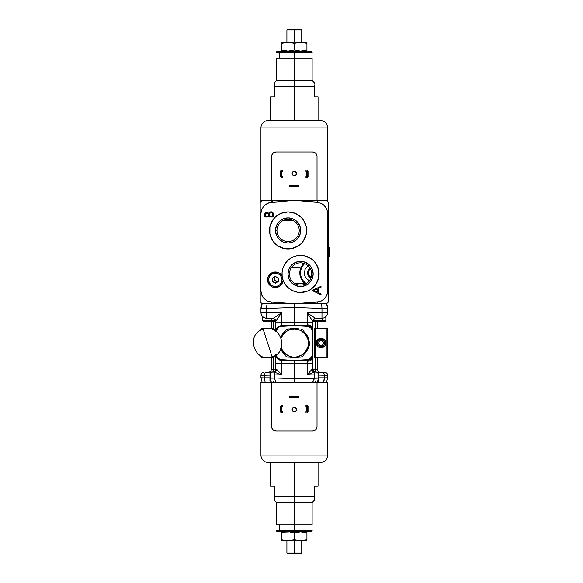 <?xml version="1.0" encoding="UTF-8"?>
<svg xmlns="http://www.w3.org/2000/svg" width="583" height="583" viewBox="0 0 583 583"><rect width="100%" height="100%" fill="white"/><g stroke="black" fill="none" stroke-linecap="round" stroke-linejoin="round"><path stroke-width="0.87" d="M263.72 303.736L271.314 303.736A13.351 0.466 -88 0 1 271.321 302.06A13.351 0.466 92 0 0 271.314 303.736L293.715 303.736L271.321 302.06L267.269 300.959L263.902 298.467L261.68 294.911L260.9 290.786L260.207 290.786L260.207 213.589L260.207 290.786L260.9 290.786L260.9 213.589L260.207 213.589L260.207 202.388L260.207 213.589L260.9 213.589L261.68 209.472L263.902 205.916L267.262 203.416L271.321 202.316A13.351 0.466 -92 0 1 271.314 200.639L262.146 200.639L260.207 202.388A16.317 16.317 0 0 1 260.237 202.359A16.317 16.317 0 0 0 260.207 202.388L262.146 200.639L260.207 202.388L260.207 212.438M328.448 205.493L328.36 202.476M293.409 220.666L282.784 220.666L293.409 220.666M322.661 200.639L327.704 200.639L327.704 127.947L260.951 127.947L260.951 200.639L271.314 200.639M272.225 200.639L272.225 202.243L272.225 200.639M324.738 200.639L317.341 200.639A13.351 0.466 92 0 1 317.334 202.316A13.351 0.466 -88 0 0 317.341 200.639L324.877 200.639M295.246 283.71L305.871 283.71L295.246 283.71M300.536 255.39L300.551 255.39A18.547 18.547 0 0 0 298.634 255.492M298.591 255.5A18.547 18.547 0 0 0 286.756 261.556L289.634 258.954L292.994 257.008L296.689 255.799L300.558 255.39A18.547 18.547 0 0 1 319.098 273.937A18.547 18.547 0 0 1 283.112 280.226L282.128 275.963A18.547 18.547 0 0 0 300.558 292.477L300.558 292.477A18.547 18.547 0 0 0 307.642 291.07L300.558 292.477L297.731 292.265L292.338 290.56L287.711 287.31L284.278 282.813L283.112 280.226A7.79 7.79 0 0 1 275.336 287.572A7.79 7.79 0 0 1 267.553 279.782A7.79 7.79 0 0 1 275.336 271.991L275.336 273.106L275.336 271.991A7.79 7.79 0 0 1 282.128 275.963A18.547 18.547 0 0 1 300.558 255.39L304.173 255.748A18.547 18.547 0 0 0 300.566 255.39M286.741 261.57A18.547 18.547 0 0 0 282.128 275.963L283.112 280.226L282.398 283.068L279.527 286.348L275.336 287.572L275.336 286.457L275.336 287.572L272.356 286.974L268.865 284.11L267.699 281.298L268.144 276.801L271.015 273.303L275.336 271.991L279.272 273.055L282.128 275.963L282.106 272.072L282.901 268.267L284.475 264.711L286.749 261.563M311.686 273.937A11.128 11.128 0 0 0 300.558 262.809A11.128 11.128 0 0 0 289.43 273.937L287.951 273.937A12.607 12.607 0 0 1 300.558 261.33A12.607 12.607 0 0 1 313.166 273.937L311.686 273.937A11.128 11.128 0 0 1 300.558 285.065A11.128 11.128 0 0 1 289.43 273.937A11.128 11.128 0 0 1 300.558 262.809A11.128 11.128 0 0 1 311.686 273.937L313.166 273.937A12.607 12.607 0 0 1 300.558 286.544A12.607 12.607 0 0 1 287.951 273.937L289.43 273.937A11.128 11.128 0 0 0 300.558 285.065A11.128 11.128 0 0 0 311.686 273.937M292.753 266.008L292.047 266.766M294.247 264.777L293.468 265.36M295.034 264.281L294.255 264.769M284.475 212.256A18.547 18.547 0 0 0 281.013 213.305L288.097 211.899L295.195 213.305A18.547 18.547 0 0 0 288.097 211.899A18.547 18.547 0 0 1 306.643 230.438A18.547 18.547 0 0 1 288.097 248.985A18.547 18.547 0 0 1 269.55 230.438A18.547 18.547 0 0 1 288.097 211.899A18.547 18.547 0 0 0 284.489 212.256M280.991 213.312A18.547 18.547 0 0 0 284.468 248.628L277.792 245.858L274.987 243.556L272.676 240.743L269.907 234.06L269.907 226.823L272.676 220.141L274.987 217.328L280.999 213.305M284.489 248.628A18.547 18.547 0 0 0 288.089 248.985M299.225 230.438A11.128 11.128 0 0 0 288.097 219.317A11.128 11.128 0 0 0 276.969 230.438L275.489 230.438A12.607 12.607 0 0 1 288.097 217.831A12.607 12.607 0 0 1 300.704 230.438L299.225 230.438A11.128 11.128 0 0 1 288.097 241.566A11.128 11.128 0 0 1 276.969 230.438A11.128 11.128 0 0 1 288.097 219.317A11.128 11.128 0 0 1 299.225 230.438L300.704 230.438A12.607 12.607 0 0 1 288.097 243.053A12.607 12.607 0 0 1 275.489 230.438L276.969 230.438A11.128 11.128 0 0 0 288.097 241.566A11.128 11.128 0 0 0 299.225 230.438L299.152 229.17M298.904 227.807L298.751 227.224M328.448 301.856L328.448 202.388L326.509 200.639L328.418 202.359L326.509 200.639L325.766 200.639L326.509 200.639L328.448 202.388A16.317 16.317 0 0 0 328.418 202.359L328.418 202.359M260.207 291.493L260.237 302.016A16.317 16.317 0 0 1 260.207 301.987L262.146 303.736L260.207 301.987A16.317 16.317 0 0 0 260.237 302.016M264.966 213.458L266.861 212.365C265.294 212.591 264.558 213.538 264.66 215.193L264.813 213.837M264.791 213.925L265.454 212.861M268.42 216.125L265.571 216.125L265.571 215.047L265.571 216.125L268.42 216.125L268.253 214.158L267.284 213.218L266.001 213.516L265.571 215.047M272.647 216.125L269.339 216.125L272.647 216.125L272.385 213.342L271.029 212.474L269.637 213.385L269.339 216.125M271.824 212.722L271.029 212.474C272.261 212.788 272.8 213.626 272.647 214.989L272.29 213.189M273.558 216.927L273.558 214.522L273.558 216.927L264.66 216.927L273.558 216.927L264.66 216.927L264.66 214.938M271.168 211.68L272.91 212.54L273.558 214.522M267.954 212.62L268.756 213.393L269.601 212.139L271.029 211.68M264.733 214.18L264.675 214.682M267.991 213.699L268.304 214.325M295.902 238.367L296.609 237.609M293.621 240.101L295.187 239.015M295.195 213.305L301.207 217.328L303.517 220.141L306.286 226.823L306.286 234.06L303.517 240.743L301.207 243.556L298.401 245.858L291.711 248.628A18.547 18.547 0 0 0 295.202 213.312M300.704 230.438L299.749 225.614L297.009 221.525L292.921 218.793L288.097 217.831L283.272 218.793L279.177 221.525L276.444 225.614L275.489 230.438L276.444 235.262L279.177 239.358L283.272 242.091L288.097 243.053L292.921 242.091L297.009 239.358L299.749 235.262L300.704 230.438M288.104 248.985A18.547 18.547 0 0 0 291.704 248.628L284.482 248.628M311.511 275.905L311.213 277.151M311.665 274.527L311.614 275.205L311.665 274.527M297.272 292.185L296.273 291.981M294.021 291.289L293.009 290.873M290.779 289.693L290.101 289.248M287.557 287.164L287.033 286.625M285.408 284.628L285.145 284.242M285.138 284.242L284.803 283.717M283.695 281.655L283.294 280.7M282.456 277.953L282.303 277.18M283.331 267.08L283.476 266.715M284.985 263.866L285.255 263.465M287.259 261.016L287.63 260.645M290.072 258.641L290.487 258.364M293.315 256.863L293.708 256.702M313.166 273.937L312.204 269.113L309.471 265.017L305.383 262.284L300.558 261.33L295.734 262.284L291.638 265.017L288.906 269.113L287.951 273.937L288.906 278.761L291.638 282.85L295.734 285.583L300.558 286.544L305.383 285.583L309.471 282.85L312.204 278.761L313.166 273.937M307.664 291.063A18.547 18.547 0 0 0 304.188 255.755L310.863 258.517L313.669 260.827L315.979 263.633L318.748 270.315L318.748 277.552L315.979 284.242L310.863 289.357L307.656 291.07M320.286 120.528A7.419 7.419 0 0 1 327.704 127.947A7.419 7.419 0 0 0 320.286 120.528L268.369 120.528A7.419 7.419 0 0 0 260.951 127.947L327.704 127.947L327.704 200.639L326.24 200.639M326.473 200.639L327.282 201.273M328.448 203.875L328.448 213.589L327.755 213.589L328.448 213.589L328.448 290.786L327.755 290.786L328.448 290.786L328.448 298.911M328.448 301.506L328.448 300.755L328.448 301.987L328.448 301.061L328.448 301.987L326.509 303.736L328.316 302.125M327.376 303.022L328.418 302.016L326.509 303.736L294.94 303.736L319.426 301.695L321.386 300.959L324.753 298.46L326.035 296.783L327.559 292.885L327.551 211.476L326.021 207.577L323.179 204.502L321.386 203.416L317.334 202.316L294.94 200.639L317.334 202.316L321.386 203.416L324.746 205.916L326.976 209.465L327.755 213.589L327.755 290.786L326.976 294.911L324.753 298.46L321.386 300.959L317.334 302.06A13.351 0.466 88 0 1 317.341 303.736A13.351 0.466 -92 0 0 317.334 302.06L294.94 303.736L326.407 303.736M325.569 303.736L325.992 303.736M325.722 303.736L324.316 303.736M269.521 303.736L268.967 303.736M267.83 303.736L267.087 303.736M266.249 303.736L264.777 303.736M260.207 299.946L260.207 301.746L260.207 299.946M260.207 301.987L261.359 303.094M293.715 200.639L269.229 202.68L267.262 203.416L263.902 205.916L261.68 209.472L260.9 213.589L260.9 290.786L261.68 294.911L262.634 296.798L263.902 298.467L267.269 300.959L271.321 302.06L294.94 303.736L262.146 303.736M321.029 286.311L312.131 290.414L321.029 286.311L321.029 287.179L321.029 286.311L312.131 290.414L321.029 294.75L321.029 293.883L321.029 294.75L312.131 290.414M318.18 288.49L321.029 287.179L318.18 288.49L318.18 292.528L321.029 293.883M313.865 290.48L317.261 288.913L313.865 290.48L317.261 292.09L317.261 288.913L317.261 292.09M321.029 294.75L312.131 290.531M305.23 237.536L303.517 240.743M266.861 212.365L267.422 212.423M262.328 200.639L262.897 200.639M328.448 299.356L328.448 291.945M328.448 212.882L328.448 203.605M262.86 200.639L263.735 200.639M263.713 200.639L264.893 200.639M264.857 200.639L266.234 200.639M260.207 203.307L260.237 202.359M260.207 203.278L260.207 202.614M305.259 283.71A13.351 13.351 0 0 1 303.918 263.327L302.067 265.542L300.07 270.352L299.815 272.953L300.522 277.246M300.07 275.562L302.067 280.372L305.747 284.059M309.762 281.181L305.769 277.902L304.435 274.695L304.945 269.55L308.225 265.556M311.038 278.098L308.538 276.05L307.605 272.953L308.538 269.863L310.141 268.289A5.56 5.56 0 0 0 310.899 278.04M311.475 277.114L308.713 275.358L308.757 270.41L310.936 269.106M313.02 278.011L311.992 277.421M311.256 276.991L308.866 275.613M308.713 275.358L308.713 270.556M308.866 270.301L310.659 269.266M306.25 283.498A12.607 12.607 0 0 1 304.705 263.611M275.336 272.363L275.336 273.106A6.675 6.675 0 0 1 282.012 279.782A6.675 6.675 0 0 1 275.336 286.457L275.336 287.2L275.336 286.457L272.786 285.947L270.621 284.504L269.171 282.332L268.661 279.782L269.171 277.224L270.621 275.059L272.786 273.616L275.336 273.106L277.894 273.616L280.059 275.059L281.509 277.224L282.012 279.782L281.509 282.332L280.059 284.504L277.894 285.947L275.336 286.457A6.675 6.675 0 0 1 268.661 279.782A6.675 6.675 0 0 1 275.336 273.106L275.336 272.363M272.37 281.494L275.336 283.207L272.37 281.494L272.37 278.069L272.37 281.494L275.336 283.207L278.302 281.494L278.302 278.069L275.336 276.357L272.37 278.069L275.336 276.357L278.302 278.069L278.302 281.494L275.336 283.207L278.302 281.494L278.302 278.069L275.336 276.357L272.37 278.069L272.37 281.494M275.336 276.816A2.966 2.966 0 0 0 273.857 282.347A2.966 2.966 0 0 0 278.302 279.782A2.966 2.966 0 0 0 275.336 276.816M274.673 277.413L274.673 276.582L274.214 278.295L274.673 277.851M274.549 276.808A3.425 3.425 0 0 0 274.673 280.008L274.673 279.177M274.673 278.747L274.214 278.295L274.673 280.008A3.425 3.425 0 0 0 277.639 281.72L276.925 281.312M275.395 280.43L274.673 280.008L274.673 276.743M276.546 281.093L275.774 280.649M278.302 281.341L277.639 281.72L274.673 280.008L275.212 280.722L276.75 281.604L278.528 281.604M278.361 281.305L277.639 281.72A3.425 3.425 0 0 0 277.931 281.713M299.4 267.327L291.602 267.327M302.366 262.955L302.366 264.361M292.272 410.381L292.753 411.095L292.141 409.958L292.477 408.289L293.89 407.342L295.566 407.677L296.55 409.521A2.223 2.223 0 0 1 294.328 411.751A2.223 2.223 0 0 1 292.105 409.521L293.475 411.583L295.902 411.095L296.55 409.521L296.383 410.374M295.18 411.576L295.902 411.095L294.328 411.751L292.753 411.095L293.475 411.583M271.736 427.587L271.62 426.596L272.042 428.483L273.084 429.897L274.863 430.881M316.926 427.572L317.028 426.596L316.62 428.476L315.578 429.89L313.399 430.975M327.704 382.361L317.028 382.361L327.704 382.361L327.704 455.053L327.704 382.361M268.369 462.472A7.419 7.419 0 0 1 260.951 455.053L260.951 382.361L271.62 382.361L260.951 382.361L260.951 455.053L327.704 455.053L260.951 455.053A7.419 7.419 0 0 0 268.369 462.472L320.286 462.472A7.419 7.419 0 0 0 327.704 455.053A7.419 7.419 0 0 1 320.286 462.472M289.729 396.17L289.729 397.358L290.844 396.877L297.811 396.877L298.846 397.358L289.809 397.358L298.846 397.358L297.811 396.877L290.844 396.877L289.809 396.17L298.846 396.17L297.811 396.659L290.844 396.659L297.811 396.877L298.926 396.17L298.926 397.358L298.926 396.17L289.729 396.17M271.707 427.47L272.924 429.744L276.072 431.048A4.453 4.453 0 0 1 271.62 426.596L271.62 382.361L317.028 382.361L271.62 382.361L271.62 426.596M317.028 426.596L317.028 382.361L317.028 426.596A4.453 4.453 0 0 1 312.583 431.048L315.731 429.744L316.948 427.47M320.162 462.472L268.493 462.472M276.072 431.048L312.583 431.048L276.072 431.048M282.682 406.468L282.682 405.28L282.682 406.468L281.8 406.562L281.793 411.292L281.123 411.292L281.123 406.839L281.276 411.292L281.276 406.839L281.793 406.839L281.123 406.839L281.123 411.292L281.939 411.664L281.793 406.613M282.682 411.664L282.682 412.844L281.939 412.844L282.682 412.844L282.682 411.664L281.939 411.664M280.605 406.839L280.634 411.773L281.939 412.844A1.334 1.334 0 0 1 280.605 411.511L281.123 411.292L280.605 411.292L280.605 406.839L281.123 406.839L280.605 406.613A1.334 1.334 0 0 1 281.939 405.28L282.682 405.28M280.605 406.613L280.999 405.673L281.939 405.28M305.973 411.664L306.862 411.511L306.862 406.839L307.533 406.839L307.533 411.292L307.379 406.839L307.379 411.292L307.533 406.839L308.05 406.839L308.05 411.292L307.533 411.292L308.05 411.511A1.334 1.334 0 0 1 306.716 412.844L305.973 412.844L305.973 411.664L305.973 412.844M308.05 411.511L307.656 412.458L306.716 412.844M308.05 411.292L308.021 406.358L307.226 405.382L305.973 405.28L306.716 405.28A1.334 1.334 0 0 1 308.05 406.613L306.862 406.839L306.862 411.292L307.379 411.292L306.862 411.511M305.973 406.468L306.716 406.468L305.973 406.468L305.973 405.28M292.105 409.521A2.223 2.223 0 0 1 294.328 407.298A2.223 2.223 0 0 1 296.55 409.521L295.902 407.947L294.328 407.298L292.753 407.947L292.105 409.521M293.475 407.466L292.272 408.668M296.383 408.676L295.18 407.466M296.383 172.619L295.902 171.905L296.55 173.479L296.179 174.711L294.765 175.658L293.089 175.323L292.105 173.479A2.223 2.223 0 0 1 294.328 171.249A2.223 2.223 0 0 1 296.55 173.479L295.18 171.417L292.753 171.905L292.105 173.479L292.272 172.626M293.475 171.424L292.753 171.905L294.328 171.249L295.902 171.905L295.18 171.417M316.919 155.413L317.028 156.404L316.613 154.517L315.571 153.103L313.792 152.119M271.729 155.428L271.62 156.404L272.035 154.524L273.077 153.11L275.256 152.025M289.729 185.642L289.729 186.83L290.844 186.341L297.811 186.341L298.846 185.642L298.926 186.83L298.926 185.642L297.811 186.123L298.846 186.83L297.811 186.341L290.844 186.341L297.811 186.123L290.844 186.123L289.809 185.642L298.846 185.642L289.729 185.642M298.926 186.83L289.809 186.83L298.926 186.83M316.948 155.53L315.731 153.256L312.583 151.952A4.453 4.453 0 0 1 317.028 156.404L317.028 200.639L271.62 200.639L317.028 200.639L317.028 156.404M262.525 200.639L260.951 200.639L260.951 127.947A7.419 7.419 0 0 1 268.369 120.528L320.162 120.528M271.62 156.404L271.62 200.639L271.62 156.404A4.453 4.453 0 0 1 276.072 151.952L272.924 153.256L271.707 155.53M312.583 151.952L276.072 151.952L312.583 151.952M306.716 176.532L305.973 176.532L306.847 176.438L306.862 171.708L307.533 171.708L307.533 176.161L307.379 171.708L307.379 176.161L306.862 176.161L307.533 176.161L307.533 171.708L305.973 171.336L305.973 170.156L306.716 170.156A1.334 1.334 0 0 1 308.05 171.489L307.533 171.708L308.05 171.708L308.05 176.161L307.533 176.161L308.05 176.387A1.334 1.334 0 0 1 306.716 177.72L305.973 177.72L307.452 177.494L308.05 176.387L308.021 171.227L306.716 170.156M305.973 171.336L305.973 170.156M305.973 177.72L305.973 176.532M306.862 171.489L306.862 176.387M281.793 176.387L282.682 176.532L282.682 177.72L281.939 177.72A1.334 1.334 0 0 1 280.605 176.387L281.793 176.161L281.793 171.708L281.276 171.708L281.939 171.336L281.793 176.161L281.123 176.161L281.123 171.708L281.276 176.161L281.276 171.708L281.123 176.161L280.605 176.161L280.605 171.708L281.123 171.708L280.605 171.489A1.334 1.334 0 0 1 281.939 170.156L282.682 170.156L281.195 170.374L280.605 171.489M282.682 171.336L282.682 170.156L282.682 171.336L281.939 171.336M282.682 176.532L282.682 177.72M281.939 177.72L280.634 176.642L280.605 171.708M296.55 173.479A2.223 2.223 0 0 1 294.328 175.702A2.223 2.223 0 0 1 292.105 173.479L292.753 175.053L294.328 175.702L295.902 175.053L296.55 173.479M295.18 175.534L296.383 174.332M292.272 174.324L293.475 175.534M327.835 252.191C329.41 252.191 329.41 252.191 327.835 252.191C329.41 252.191 329.41 252.191 327.835 252.191M312.867 321.437L313.61 321.437L312.867 321.437A2.966 2.966 0 0 1 315.731 318.471L313.552 319.55L312.867 321.437L313.042 320.453L312.867 321.437L307.146 312.845L315.731 318.471L321.976 318.252A5.932 5.932 0 0 0 327.704 312.328L321.976 312.328L321.976 318.252L323.74 317.924M317.043 372.122L318.405 372.173A2.966 0.386 92 0 1 318.682 375.139L324.41 375.255A2.966 2.675 -88 0 0 321.838 372.289A2.966 2.675 92 0 1 324.41 375.255L327.704 375.357A2.966 2.966 0 0 0 324.84 372.399L315.541 372.071A2.966 2.9 92 0 1 312.743 369.105A2.966 2.9 -88 0 0 315.541 372.071L314.266 372.224A2.966 2.383 61.4 0 1 311.912 369.462L312.823 369.112A2.966 2.944 -88 0 0 315.665 372.078A2.966 2.966 0 0 1 318.529 375.044L307.146 374.745L311.912 369.462L314.266 372.224L307.146 374.745L307.146 363.369L307.146 374.745L314.237 374.993L314.266 372.224L307.146 374.745L311.912 369.462L315.097 369.112L315.665 372.063L314.266 372.224L314.237 374.993L318.529 375.044A2.966 2.966 0 0 0 315.665 372.078L315.731 372.078A2.966 2.966 0 0 1 312.867 369.112L312.867 363.369L307.146 363.369L307.146 360.403L294.328 360.855L294.328 361.722L294.328 360.855L307.146 360.403L307.212 359.769L307.146 360.403A5.932 5.932 0 0 0 312.867 354.471L312.233 354.471L312.233 331.625L312.233 354.471L311.861 356.439L310.025 358.778L307.715 359.718L294.328 360.418L280.94 359.718L277.872 358.122L276.794 356.439L276.415 354.471L276.794 356.439L277.872 358.122L280.445 359.616L294.328 360.418L308.21 359.616L310.783 358.122L311.861 356.439L312.233 354.471L312.867 354.471A5.932 5.932 0 0 1 307.146 360.403L307.226 361.271A5.932 4.198 0 0 0 312.867 357.08A5.932 4.198 180 0 1 307.226 361.271L307.146 363.369L312.867 363.369L312.867 329.023A5.932 4.198 180 0 0 307.226 324.833L307.146 325.693L294.328 325.248L307.146 325.693L307.212 326.334L294.328 325.678L280.445 326.48L278.63 327.318L277.253 328.768L276.415 331.625L276.794 329.665L277.872 327.981L279.497 326.815L281.443 326.334L281.509 322.734L275.781 322.734L275.781 331.625M294.32 328.214A14.837 14.837 0 0 0 289.693 328.958A14.837 14.837 0 0 1 298.962 328.958A14.837 14.837 0 0 0 294.335 328.214L298.962 328.958M284.438 331.989A14.837 14.837 0 0 0 280.787 336.989A14.837 14.837 0 0 1 284.438 331.989L281.99 334.81L280.62 337.375M280.787 349.108A14.837 14.837 0 0 0 284.438 354.107A14.837 14.837 0 0 1 280.787 349.108M298.962 357.146L294.328 357.882A14.837 14.837 0 0 0 298.962 357.146A14.837 14.837 0 0 1 289.693 357.146A14.837 14.837 0 0 0 294.32 357.882M318.529 375.044L318.529 377.966L314.237 377.966L318.529 378.156L294.328 378.659L294.328 363.814L281.509 363.369L281.509 360.403A5.932 5.932 0 0 1 275.81 355.011A5.932 5.932 0 0 0 281.509 360.403L294.328 360.855L281.509 360.403L281.443 359.769L281.509 363.369L275.781 363.369L281.509 363.369L281.509 374.745L274.389 372.224L276.743 369.462L281.509 374.745L274.389 372.224L274.418 374.993L281.509 374.745L281.509 363.369L294.328 363.814L294.328 378.659L274.418 377.966L294.328 378.659L294.328 382.361L294.328 378.659L318.529 377.966L318.529 375.044M324.17 380.203L324.41 377.835L318.682 377.835L324.41 377.835L318.69 378.075L318.617 382.361L318.69 378.075L324.41 377.879L323.412 382.361L324.41 377.879L323.412 382.361L326.444 382.361L323.412 382.361M324.84 372.399A2.966 2.966 0 0 1 327.704 375.357L327.704 377.791L324.41 377.879L327.704 377.791L327.704 375.357L324.41 375.255L324.41 377.835L324.41 375.255L318.682 375.139L318.529 377.85M315.41 381.384L314.805 382.361L315.359 382.361M312.663 382.361L311.898 382.361M270.126 377.85L264.245 377.835L269.973 377.835L270.031 382.317M263.538 382.361L265.243 382.361L264.245 377.879L265.243 382.361L262.212 382.361L260.951 377.791L264.245 377.879L264.245 375.255L260.951 375.357A2.966 2.966 0 0 1 263.815 372.399A2.966 2.966 0 0 0 260.951 375.357L269.973 375.139A2.966 0.386 -92 0 1 270.25 372.173L266.81 372.289A2.966 2.675 88 0 0 264.245 375.255A2.966 2.675 -92 0 1 266.81 372.289L270.25 372.173A2.966 0.386 88 0 0 269.973 375.139L264.245 375.255L264.245 377.835L269.973 377.835L269.973 375.139L269.973 377.835M273.697 371.961A2.966 2.966 -0 0 0 275.781 369.134L276.743 369.462A2.966 2.383 -61.4 0 1 274.389 372.224L273.114 372.071A2.966 2.9 88 0 0 275.912 369.105L277.821 370.504L281.509 374.745L270.126 375.044A2.966 2.966 0 0 1 272.982 372.078L272.99 372.078A2.966 2.966 0 0 0 270.126 375.044L274.418 374.993L274.389 372.224L272.982 372.078A2.966 2.944 88 0 0 275.832 369.112A2.966 2.944 -92 0 1 272.99 372.078L272.917 372.078A2.966 2.966 0 0 0 275.781 369.112L275.912 369.105A2.966 2.9 -92 0 1 273.114 372.071L273.558 369.112L271.335 369.265L271.335 357.882L271.335 369.265L273.558 369.112L273.558 356.271L273.558 357.882L274.301 357.146L274.301 355.914M269.893 318.369L272.917 318.471A2.966 2.966 0 0 1 275.781 321.437L275.103 319.55L272.917 318.471L281.509 312.845L275.781 321.43L275.781 322.734L281.509 322.734L281.509 312.845L275.781 321.43C275.613 319.695 274.659 318.704 272.924 318.471L281.509 312.845L260.951 312.328A5.932 5.932 0 0 0 266.679 318.252L266.679 312.328L266.671 318.252L272.924 318.471L268.26 318.311M325.824 320.796L313.268 320.796L313.982 321.539L315.126 321.539L315.097 369.112L312.867 369.112A2.966 2.966 0 0 0 315.731 372.078A2.966 0.743 92 0 1 315.097 369.112L317.32 369.265A2.966 2.966 0 0 0 320.184 372.231A2.966 2.966 0 0 1 317.32 369.265L317.32 357.882L317.32 369.265L316.7 369.221L317.32 369.265M323.893 303.736L321.67 303.736L321.976 308.407L327.704 308.407L321.984 308.108L327.704 308.305L326.444 303.736L327.449 306.184M266.679 318.252A5.932 5.932 0 0 1 260.951 312.328L281.509 312.845L281.509 322.734L294.328 322.282L294.328 325.248L294.328 322.282L307.146 322.734L307.146 325.693A5.932 5.932 0 0 1 312.867 331.625L312.233 331.625L311.861 329.665L310.783 327.981L309.158 326.815L307.212 326.334L307.146 325.693A5.932 5.932 0 0 1 312.867 331.625L312.867 369.134A2.966 2.966 -0 0 0 314.951 371.961M260.951 308.407L266.671 308.108L260.951 308.305L266.679 308.407L260.951 308.407L260.951 312.328L260.951 308.407M272.917 318.471L274.214 318.821L275.613 320.453L275.781 321.437L275.045 321.437L275.781 321.437L275.744 320.941L275.781 329.023M263.589 317.261L265.768 318.15M266.679 312.328L266.679 308.407L266.679 312.328M294.328 322.282L294.328 307.445L266.679 308.407L294.328 307.445L294.328 322.282L307.146 322.734L307.226 324.833A5.932 4.198 0 0 1 312.867 329.023L312.867 322.734L307.146 322.734L312.867 322.734L312.765 321.218L307.146 312.845L315.731 318.471C313.997 318.704 313.042 319.695 312.867 321.43L312.867 331.625L312.233 331.625L311.861 329.665L310.783 327.981L307.715 326.385L294.328 325.678L294.328 325.248L281.509 325.693L281.509 322.734L294.328 322.282M281.509 325.693L294.328 325.248L294.328 325.678L281.443 326.334L281.509 325.693A5.932 5.932 0 0 0 275.81 331.093A5.932 5.932 0 0 1 281.509 325.693M312.823 369.112L312.867 369.134C313.333 371.036 314.266 372.02 315.665 372.078A2.966 2.944 92 0 1 312.823 369.112M294.328 361.722L294.328 363.814L294.328 361.722M271.335 369.265A2.966 2.966 0 0 1 268.471 372.231A2.966 2.966 0 0 0 271.335 369.265L275.781 369.112A2.966 2.966 0 0 1 272.917 372.078L272.99 372.063C274.389 372.02 275.322 371.036 275.781 369.134L275.781 354.471L275.781 369.134L273.558 369.112L273.558 357.882L261.694 357.882L261.694 356.271L261.694 357.882L273.558 357.882L274.301 357.146M274.418 374.993L274.418 377.966L274.418 374.993M270.126 375.044L270.126 377.966L272.385 377.966M274.418 378.105L270.126 378.156L274.418 378.105L276.058 382.361L274.418 378.105M270.374 372.165L269.71 372.187L270.374 372.165M269.965 381.012L269.944 380.298M269.944 379.533L269.965 378.112M270.038 382.361L269.965 378.075L264.245 377.879C259.887 377.769 259.887 377.769 264.245 377.879L264.259 378.615M276.757 382.361L275.992 382.361M273.85 382.361L273.245 381.384M271.984 382.361L271.984 382.361C271.277 382.135 270.658 380.728 270.126 378.156L270.126 377.966M273.165 382.361L273.675 382.361M314.106 379.293L314.237 378.105L312.597 382.361L314.106 379.293M316.671 382.361L316.671 382.361C317.349 382.069 317.961 380.663 318.529 378.156L316.27 378.032M318.704 380.298L318.617 382.361M324.651 372.391L318.405 372.173A2.966 0.386 -88 0 1 318.682 375.139L318.682 377.835M314.237 374.993L314.237 377.966L314.237 374.993M307.146 363.369L294.328 363.814L307.146 363.369M304.217 354.107A14.837 14.837 0 0 0 308.852 346.083A14.837 14.837 0 0 1 304.217 354.107L306.665 351.294L308.873 345.945M308.852 340.013A14.837 14.837 0 0 0 304.217 331.989A14.837 14.837 0 0 1 308.852 340.013M304.217 331.989L306.665 334.81L308.873 340.159M294.328 357.882L289.693 357.146M284.438 354.107L281.99 351.294L280.62 348.729M289.693 328.958L294.328 328.214M294.328 360.418L294.328 360.855L294.328 360.418M313.035 320.453A2.966 2.966 0 0 1 313.042 320.453L313.042 320.453A2.966 2.966 0 0 0 313.035 320.453L314.441 318.821L315.731 318.471L321.976 318.252L321.976 312.328L307.146 312.845L307.146 322.734L307.146 312.845L321.976 312.328L321.976 308.407L294.328 307.445L321.976 308.407L321.976 312.328L327.704 312.328A5.932 5.932 0 0 1 321.976 318.252M324.461 317.611L325.321 317.079M318.763 318.369L320.395 318.311M327.624 307.088L327.704 312.328L327.704 308.407L321.976 308.407L321.67 303.736M327.457 306.221L327.602 306.942M327.384 305.937L326.444 303.736M325.292 303.736L324.848 303.736M294.328 303.736L294.328 307.445L294.328 303.736M266.723 305.842L266.671 308.108L266.723 305.842M266.985 303.736L264.769 303.736M263.8 303.736L263.356 303.736M262.656 303.736L262.212 303.736L260.951 308.305L261.031 307.088M262.299 303.736L261.271 305.937L262.212 303.736L263.086 303.736M261.053 306.942L261.199 306.221M271.335 328.214L271.335 321.539L271.335 328.214M273.558 328.214L273.558 321.539L273.558 328.214L261.694 328.214L260.951 328.958L260.951 330.189L260.951 328.958L261.694 328.214L261.694 329.832L261.694 328.214L273.558 328.214L273.558 329.832L273.558 328.214L274.301 328.958L273.558 328.214M273.558 369.112A2.966 0.743 -92 0 1 272.924 372.078A2.966 2.966 0 0 0 272.924 372.078L271.612 372.122M270.25 372.173L273.128 371.947M318.945 372.187L318.282 372.165L318.945 372.187M317.32 328.214L317.32 321.539L317.32 328.214M315.986 369.177L315.097 369.112L315.097 357.882L326.961 357.882L326.961 328.214L315.097 328.214L314.354 328.958L314.354 357.146L315.097 357.882L315.097 328.214L326.961 328.214L326.961 357.882L327.704 357.146L327.704 328.958L326.961 328.214L327.704 328.958L327.704 357.146L326.961 357.882L315.097 357.882L314.354 357.146M313.239 320.001L313.239 320.796L322.326 320.796L322.326 318.231L322.005 321.539L315.126 321.539L315.097 328.214L314.354 328.958M315.243 371.203L315.111 370.241M260.951 357.146L261.694 357.882L260.951 357.146L260.951 355.914L260.951 357.146M274.301 330.189L274.301 328.958M324.665 342.308L324.104 345.121L321.765 346.688L318.967 346.134L317.392 343.795L317.946 340.982L320.286 339.415L323.091 339.969L324.665 342.308M324.738 343.052L323.652 340.428L321.036 339.342L318.413 340.421L317.32 343.037L318.405 345.668L321.022 346.761L323.091 346.134L324.665 343.788M263.166 329.293L272.086 356.811M267.626 343.052L263.159 329.264C280.656 322.647 290.152 351.928 272.093 356.832L267.626 343.052M314.004 321.539L325.088 321.539L322.005 321.539L322.326 320.796L325.853 320.796L325.11 321.539M321.452 321.539L321.058 321.539M316.299 343.999L316.299 342.104L317.021 340.37L318.347 339.044L320.082 338.322L322.88 338.599L324.44 339.641L325.482 341.201L325.853 343.052L325.482 344.903L324.44 346.462L322.88 347.504L319.178 347.504L317.618 346.462L316.299 343.999L318.34 347.053L320.06 347.774L321.998 347.774L325.015 345.763L325.853 343.052L325.482 344.903L324.44 346.462L321.976 347.774L320.089 347.781L318.347 347.053L317.021 345.734L316.205 343.052L316.314 344.043M323.718 347.053L324.09 346.776M325.759 342.104L325.853 343.052L325.467 341.164L324.432 339.634L325.759 342.104M323.966 339.226L324.44 339.641L323.966 339.226M322.88 338.599L321.022 338.227L322.88 338.599M320.082 338.322L318.34 339.051L320.082 338.322M317.618 339.641L318.347 339.044L316.591 341.164L316.205 343.052L316.576 341.193L317.618 339.641M290.684 329.439A14.094 14.094 0 0 0 282.121 336.005L285.437 330.255L282.121 336.005A14.094 14.094 0 0 0 281.188 337.951L283.149 334.474L285.75 331.873L288.935 330.029L294.328 328.958L287.696 328.958A15.573 15.573 0 0 0 285.437 330.255A15.573 15.573 0 0 1 287.696 328.958L294.328 328.958A14.094 14.094 0 0 1 306.534 336.005L303.218 330.255A15.573 15.573 0 0 0 300.959 328.958A15.573 15.573 0 0 1 303.218 330.255L306.534 336.005A14.094 14.094 0 0 1 306.534 350.099L309.85 344.349A15.573 15.573 0 0 0 309.85 341.747A15.573 15.573 0 0 1 309.85 344.349L303.218 355.841A15.573 15.573 0 0 1 300.959 357.146A15.573 15.573 0 0 0 303.218 355.841L306.534 350.099A14.094 14.094 0 0 1 294.328 357.146L300.959 357.146L292.491 357.022L288.935 356.067L284.366 353.014L281.188 348.146A14.094 14.094 0 0 0 282.121 350.099L283.79 352.992L282.121 350.099A14.094 14.094 0 0 0 294.328 357.146L287.696 357.146A15.573 15.573 0 0 1 285.437 355.841L283.79 352.992L285.437 355.841A15.573 15.573 0 0 0 287.696 357.146L296.164 357.022L301.375 355.258L305.507 351.629L307.941 346.696A14.094 14.094 0 0 1 306.534 350.099M282.121 336.005A14.094 14.094 0 0 1 294.328 328.958L297.971 329.439L301.375 330.845L305.507 334.474L307.941 339.401L308.422 343.052L307.941 346.696M306.534 336.005A14.094 14.094 0 0 0 297.971 329.439A14.094 14.094 0 0 1 307.941 339.408M322.53 345.136L323.587 342.789L322.53 345.136L323.587 342.789L322.086 340.705L319.528 340.968L318.471 343.307L319.972 345.391L318.471 343.307L319.528 340.968L322.086 340.705L319.528 340.968L318.471 343.307L319.972 345.391L322.53 345.136M324.41 344.575L322.341 346.521L319.506 346.433L317.56 344.364L317.648 341.529L319.717 339.583L322.552 339.67L324.498 341.733L324.41 344.575M323.587 342.789L322.086 340.705L323.587 342.789M275.387 320.796L262.802 320.796L263.545 321.539L274.651 321.539L271.561 321.539L271.889 320.796L271.561 321.539L270.621 321.539M262.831 320.796L271.889 320.796L271.889 318.435L271.889 320.796L275.416 320.796L274.673 321.539M262.802 316.635L262.802 320.796L263.545 321.539L271.561 321.539M314.354 498.829L314.354 496.585L294.328 496.585L294.328 462.472L294.328 496.585L314.354 496.585L314.354 486.207L318.063 486.207L318.063 462.472M270.592 462.472L270.592 486.207L274.301 486.207L274.301 496.585L294.328 496.585L294.328 502.524L312.131 502.524L294.328 502.524L294.328 524.926L312.131 524.926L294.328 524.926L294.328 531.149L312.131 531.149L294.328 531.149L294.328 531.893L311.388 531.893L277.268 531.893L294.328 531.893L294.328 531.149L276.524 531.149L294.328 531.149L294.328 530.115L276.524 530.115L312.131 530.115L294.328 530.115L294.328 524.926L276.524 524.926L294.328 524.926L294.328 502.524L276.524 502.524L294.328 502.524L294.328 496.585L274.301 496.585L274.301 499.974M314.354 498.057L314.354 499.259M314.354 496.585L314.354 486.207L318.063 486.207M274.301 499.245L274.301 500.294L276.524 502.524L276.524 524.926M270.592 486.207L274.301 486.207L274.301 496.585M294.328 553.107L294.328 553.85L301.003 553.85L294.328 553.85L294.328 553.107L301.746 553.107L294.328 553.107L294.328 540.798L294.328 553.107L286.909 553.107L294.328 553.107M294.328 531.893L294.328 533.022L294.328 531.893M287.652 553.85L294.328 553.85L287.652 553.85L286.909 553.107L286.909 540.798M285.094 532.155L289.62 531.973L294.328 533.022L294.328 540.798L302.234 540.718L306.935 539.669L306.935 540.492L306.935 539.669L300.631 540.798L294.328 539.669L288.024 540.798L294.328 540.798L294.328 539.669L288.024 540.798L306.935 540.798L299.028 540.718L294.328 539.669L294.328 533.022L300.617 531.893L306.935 533.022L306.935 531.973M306.935 540.135L306.935 533.022L303.823 532.199M302.803 532.039L302.234 531.973M286.909 531.893L286.421 531.973M284.839 532.199L281.72 533.022L281.72 539.669L282.165 539.814M286.421 540.718L281.72 540.798L288.024 540.798L285.313 540.572M283.265 540.135L281.72 539.669L281.72 540.492L281.72 539.669L283.885 540.288M306.935 533.022L306.935 539.669M281.72 540.135L281.72 532.199M314.354 84.95L314.354 96.793L318.063 96.793L314.354 96.793L314.354 86.415L294.328 86.415L294.328 120.528L294.328 86.415L314.354 86.415L314.354 85.154M314.354 82.983L314.354 83.763L314.354 82.706L312.131 80.476L294.328 80.476L294.328 86.415L294.328 80.476L312.131 80.476L312.131 58.074L294.328 58.074L294.328 80.476L294.328 52.885L294.328 58.074L312.131 58.074M294.328 52.885L312.131 52.885L294.328 52.885L294.328 51.851L294.328 52.885L276.524 52.885L294.328 52.885M312.131 52.885L312.131 51.851L294.328 51.851L312.131 51.851L311.388 51.107L294.328 51.107L294.328 51.851L294.328 51.107L311.388 51.107M274.301 96.793L270.592 96.793L274.301 96.793L274.301 86.415L294.328 86.415L274.301 86.415L274.301 96.793M277.268 51.107L294.328 51.107L277.268 51.107L276.524 51.851L294.328 51.851L276.524 51.851L276.524 52.885M276.524 58.074L294.328 58.074L276.524 58.074L276.524 80.476L294.328 80.476L276.524 80.476L274.301 82.706L274.301 86.415L274.301 82.706M274.301 86.408L274.301 85.774M294.328 29.893L301.746 29.893L294.328 29.893L294.328 42.202L294.328 29.893L286.909 29.893L294.328 29.893L294.328 29.15L294.328 29.893M301.003 29.15L287.652 29.15L301.003 29.15L301.746 29.893L301.746 42.202M306.935 50.801L306.935 49.978L300.646 51.107L294.328 49.978L294.328 43.331L300.631 42.202L306.935 43.331L306.935 42.202L288.024 42.202L294.328 43.331L300.631 42.202L306.935 43.331L306.935 42.202L306.935 49.978L306.935 43.331L306.49 43.186M306.935 42.202L288.024 42.202L294.328 43.331L294.328 49.978L288.031 51.107L281.72 49.978L281.72 43.331L288.024 42.202L281.72 42.202L281.72 43.331L288.024 42.202L281.72 42.202M302.234 42.282L303.342 42.428M305.39 42.865L303.816 42.508M301.746 51.107L302.234 51.027M281.72 43.331L284.832 42.508L281.72 43.331L281.72 42.282L281.72 49.978L284.839 50.801M285.852 50.961L286.421 51.027M281.72 49.978L281.72 51.027M326.509 303.736L327.282 303.102M262.146 200.639L261.359 201.281M327.835 248.875L329.162 247.549L327.835 246.23M327.835 255.507L329.162 256.826L329.162 247.549M327.835 258.145L329.162 256.826M328.448 243.045L328.863 246.718M328.863 257.657L328.448 261.33M260.951 377.791L260.951 375.357M326.444 382.361L327.704 377.791M263.159 329.264C245.1 334.176 254.589 363.457 272.093 356.832M325.853 320.796L325.853 316.635M275.416 320.796L275.416 320.001M314.354 500.294L312.131 502.524L312.131 524.926M309.012 524.926L309.012 530.115M312.131 530.115L312.131 531.149L311.388 531.893M276.524 530.115L276.524 531.149L277.268 531.893M279.643 524.926L279.643 530.115M301.746 540.798L301.746 553.107L301.003 553.85M318.063 96.793L318.063 120.528M309.012 58.074L309.012 52.885M279.643 58.074L279.643 52.885M270.592 120.528L270.592 96.793M287.652 29.15L286.909 29.893L286.909 42.202"/></g></svg>
